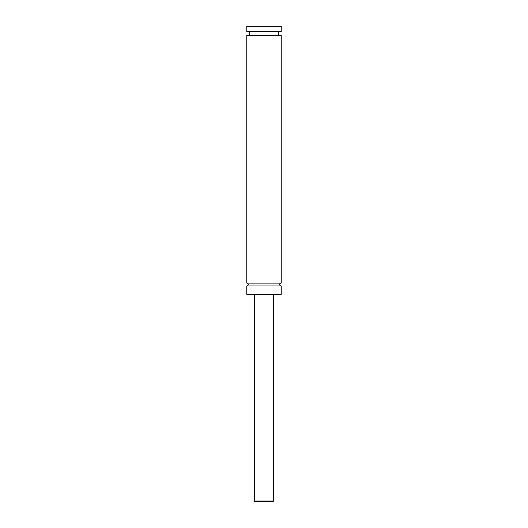 <?xml version="1.0" encoding="UTF-8"?>
<svg xmlns="http://www.w3.org/2000/svg" width="528" height="528" viewBox="0 0 528 528"><rect width="100%" height="100%" fill="white"/><g stroke="black" fill="none" stroke-linecap="round" stroke-linejoin="round"><path stroke-width="0.79" d="M246.906 285.879C248.668 284.968 248.668 284.057 246.906 283.147L281.094 283.147A1.366 1.366 0 0 0 279.728 284.513A1.366 1.366 0 0 0 281.094 285.879L281.094 294.426L246.906 294.426L246.906 285.879L281.094 285.879M272.89 501.6L255.11 501.6A0.686 0.686 0 0 1 254.43 500.914L273.57 500.914L272.89 501.6M273.57 294.426L273.57 500.914M246.906 283.147L246.906 35.29L281.094 35.29L281.094 283.147M246.906 26.4L281.094 26.4L281.094 31.871L246.906 31.871L246.906 26.4M254.43 500.914L254.43 294.426M278.698 35.29L278.698 31.871M249.302 35.29L249.302 31.871"/></g></svg>
